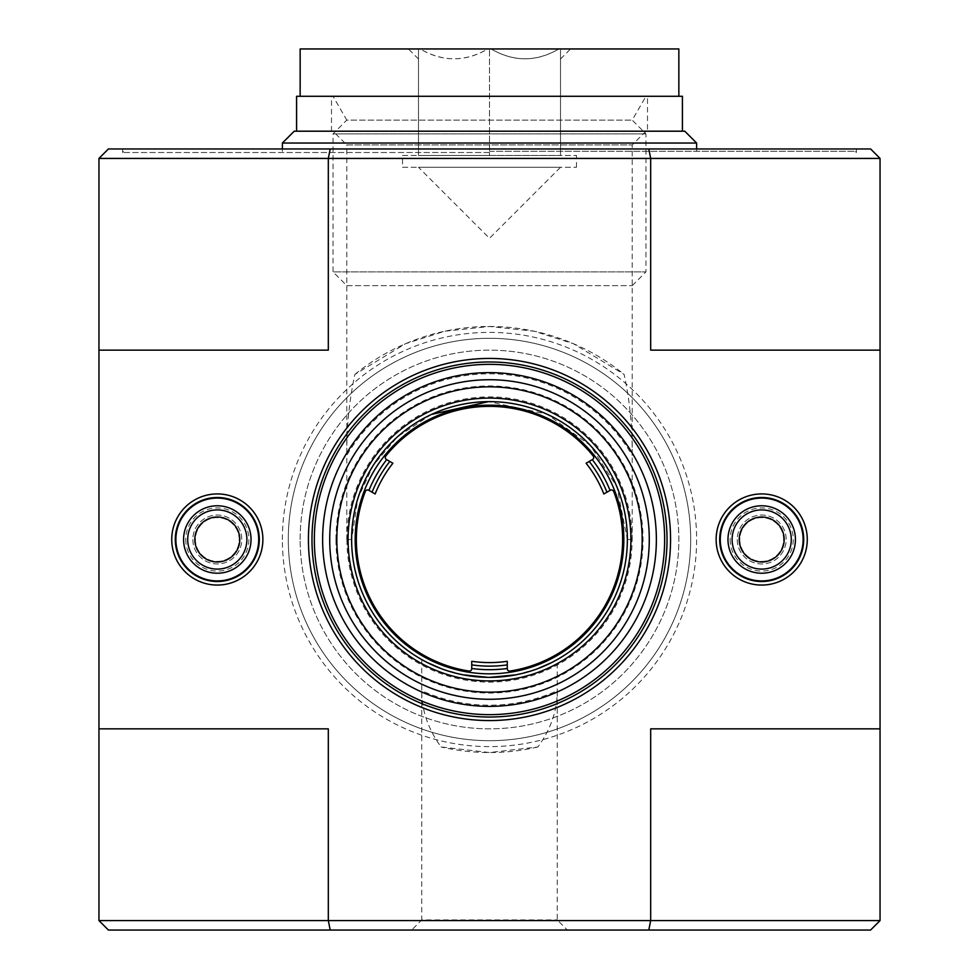 <?xml version="1.0" encoding="UTF-8"?>
<svg xmlns="http://www.w3.org/2000/svg" width="979" height="979" viewBox="0 0 979 979"><rect width="100%" height="100%" fill="white"/><g stroke="black" fill="none" stroke-linecap="round" stroke-linejoin="round"><path stroke-width="0.73" stroke-dasharray="4.89 3.67" d="M592.528 459.518A2.362 2.362 0 0 0 593.188 455.981A133.144 133.144 0 0 0 385.812 455.981A2.362 2.362 0 0 0 386.472 459.518L392.897 463.226A123.085 123.085 0 0 0 375.141 493.979L368.716 490.271A2.362 2.362 0 0 0 365.326 491.458A133.144 133.144 0 0 0 469.014 671.056A2.362 2.362 0 0 0 471.743 668.718L471.743 661.302A123.085 123.085 0 0 0 507.257 661.302L507.257 668.718A2.362 2.362 0 0 0 509.986 671.056A133.144 133.144 0 0 0 613.674 491.458A2.362 2.362 0 0 0 610.284 490.271L603.859 493.979A123.085 123.085 0 0 0 586.103 463.226L592.528 459.518M336.837 539.502A152.663 152.663 0 0 1 565.838 407.288A152.663 152.663 0 0 1 565.838 671.716A152.663 152.663 0 0 1 336.837 539.502M507.257 668.473A130.183 130.183 0 0 1 471.743 668.473M592.307 459.64A130.183 130.183 0 0 1 610.064 490.393M368.936 490.393A130.183 130.183 0 0 1 386.693 459.64M346.896 539.502A142.604 142.604 0 0 1 560.808 416.002A142.604 142.604 0 0 1 560.808 663.003A142.604 142.604 0 0 1 346.896 539.502M294.226 131.198L645.956 131.198L333.044 131.198L346.786 144.953L632.214 144.953L346.786 144.953L346.786 455.321C346.566 427.395 349.258 400.423 354.875 374.406L405.636 343.678L444.76 331.232L489.5 326.472L534.216 331.22L573.327 343.666L624.125 374.406C629.742 400.423 632.434 427.395 632.214 455.321L632.214 539.502L627.38 539.502L616.868 486.722L590.288 445.421L546.955 414.166L488.594 401.635M645.956 131.198L632.214 144.953L632.214 455.321A165.684 165.684 0 0 0 346.786 455.321L346.786 539.502L351.62 539.502L346.786 539.502M431.47 414.435L397.56 436.756L373.317 465.258L357.849 498.47L351.62 539.502A137.88 137.88 0 0 0 421.778 659.601L427.04 662.416M632.214 539.502L627.38 539.502A137.88 137.88 0 0 1 557.222 659.601L557.222 690.721C557.345 710.264 550.908 729.012 537.936 746.953L489.5 752.533L441.064 746.953C428.08 729 421.643 710.252 421.778 690.721L421.778 919.917L557.222 919.917L421.778 919.917L411.645 930.05L567.355 930.05L411.645 930.05M441.578 668.779L463.263 674.861M488.301 677.37L489.402 677.382M515.639 674.874L537.41 668.792M551.948 662.428L557.222 659.601M421.778 659.601L421.778 690.721A165.684 165.684 0 0 0 557.222 690.721L557.222 919.917L567.355 930.05M98.952 920.578L108.424 930.05L330.204 930.05L328.32 920.578L328.32 728.853L98.952 728.853L328.32 728.853L98.952 728.853L98.952 920.578L650.68 920.578L648.796 930.05L330.204 930.05M98.952 728.853L98.952 350.139L328.32 350.139L98.952 350.139L98.952 158.427L108.424 148.955L648.796 148.955L650.68 158.427L880.048 158.427L880.048 728.853L650.68 728.853L880.048 728.853L880.048 920.578L870.576 930.05L648.796 930.05M880.048 158.427L870.576 148.955L648.796 148.955M489.5 148.955L122.62 148.955L489.5 148.955M880.048 350.139L650.68 350.139L880.048 350.139L650.68 350.139L650.68 158.427L328.32 158.427L330.204 148.955M716.139 539.502A45.56 45.56 0 0 1 784.485 500.036A45.56 45.56 0 0 1 784.485 578.956A45.56 45.56 0 0 1 716.139 539.502M171.741 539.502A45.56 45.56 0 0 1 240.088 500.036A45.56 45.56 0 0 1 240.088 578.956A45.56 45.56 0 0 1 171.741 539.502M282.393 539.502A207.107 207.107 0 0 1 593.054 360.137A207.107 207.107 0 0 1 593.054 718.867A207.107 207.107 0 0 1 282.393 539.502M880.048 920.578L650.68 920.578L650.68 728.853L880.048 728.853M98.952 158.427L328.32 158.427L328.32 350.139L98.952 350.139M489.5 152.504L122.62 152.504L489.5 152.504M489.5 151.317L855.193 151.317L489.5 151.317M333.044 131.198L684.774 131.198M282.393 143.032L696.607 143.032M354.875 374.406A213.03 213.03 0 0 1 624.125 374.406M537.936 746.953A213.03 213.03 0 0 1 441.064 746.953M311.983 539.502A177.517 177.517 0 0 1 578.259 385.763A177.517 177.517 0 0 1 578.259 693.242A177.517 177.517 0 0 1 311.983 539.502A177.517 177.517 0 0 1 578.259 385.763A177.517 177.517 0 0 1 578.259 693.242A177.517 177.517 0 0 1 311.983 539.502A177.517 177.517 0 0 1 578.259 385.763A177.517 177.517 0 0 1 578.259 693.242A177.517 177.517 0 0 1 311.983 539.502A177.517 177.517 0 0 1 578.259 385.763A177.517 177.517 0 0 1 578.259 693.242A177.517 177.517 0 0 1 311.983 539.502M355.181 539.502A134.319 134.319 0 0 1 556.659 423.173A134.319 134.319 0 0 1 556.659 655.832A134.319 134.319 0 0 1 355.181 539.502M300.149 539.502A189.351 189.351 0 0 1 584.182 375.52A189.351 189.351 0 0 1 584.182 703.485A189.351 189.351 0 0 1 300.149 539.502A189.351 189.351 0 0 1 584.182 375.52A189.351 189.351 0 0 1 584.182 703.485A189.351 189.351 0 0 1 300.149 539.502M288.303 539.502A201.197 201.197 0 0 1 590.092 365.265A201.197 201.197 0 0 1 590.092 713.74A201.197 201.197 0 0 1 288.303 539.502A201.197 201.197 0 0 1 590.092 365.265A201.197 201.197 0 0 1 590.092 713.74A201.197 201.197 0 0 1 288.303 539.502M329.727 539.502A159.773 159.773 0 0 1 569.386 401.133A159.773 159.773 0 0 1 569.386 677.872A159.773 159.773 0 0 1 329.727 539.502M322.629 539.502A166.871 166.871 0 0 1 572.935 394.99A166.871 166.871 0 0 1 572.935 684.015A166.871 166.871 0 0 1 322.629 539.502M308.422 539.502A181.078 181.078 0 0 1 580.033 382.691A181.078 181.078 0 0 1 580.033 696.314A181.078 181.078 0 0 1 308.422 539.502M335.956 539.502A153.544 153.544 0 0 1 566.266 406.53A153.544 153.544 0 0 1 566.266 672.475A153.544 153.544 0 0 1 335.956 539.502M720.275 539.502A41.424 41.424 0 0 0 782.417 575.371A41.424 41.424 0 0 0 782.417 503.634A41.424 41.424 0 0 0 720.275 539.502M730.138 539.502A31.561 31.561 0 0 0 777.485 566.841A31.561 31.561 0 0 0 777.485 512.164A31.561 31.561 0 0 0 730.138 539.502M739.806 539.502A21.893 21.893 0 0 0 772.651 558.458A21.893 21.893 0 0 0 772.651 520.547A21.893 21.893 0 0 0 739.806 539.502A21.893 21.893 0 0 0 772.651 558.458A21.893 21.893 0 0 0 772.651 520.547A21.893 21.893 0 0 0 739.806 539.502A21.893 21.893 0 0 0 772.651 558.458A21.893 21.893 0 0 0 772.651 520.547A21.893 21.893 0 0 0 739.806 539.502M732.108 539.502A29.59 29.59 0 0 0 776.494 565.128A29.59 29.59 0 0 0 776.494 513.877A29.59 29.59 0 0 0 732.108 539.502M737.236 539.502A24.463 24.463 0 0 0 773.936 560.686A24.463 24.463 0 0 0 773.936 518.319A24.463 24.463 0 0 0 737.236 539.502A24.463 24.463 0 0 0 761.699 563.965A24.463 24.463 0 0 0 786.161 539.502A24.463 24.463 0 0 0 761.699 515.04A24.463 24.463 0 0 0 737.236 539.502M175.877 539.502A41.424 41.424 0 0 0 238.007 575.371A41.424 41.424 0 0 0 238.007 503.634A41.424 41.424 0 0 0 175.877 539.502M185.741 539.502A31.561 31.561 0 0 0 233.088 566.841A31.561 31.561 0 0 0 233.088 512.164A31.561 31.561 0 0 0 185.741 539.502M195.408 539.502A21.893 21.893 0 0 0 228.242 558.458A21.893 21.893 0 0 0 228.242 520.547A21.893 21.893 0 0 0 195.408 539.502A21.893 21.893 0 0 0 228.242 558.458A21.893 21.893 0 0 0 228.242 520.547A21.893 21.893 0 0 0 195.408 539.502A21.893 21.893 0 0 0 228.242 558.458A21.893 21.893 0 0 0 228.242 520.547A21.893 21.893 0 0 0 195.408 539.502M187.711 539.502A29.59 29.59 0 0 0 232.096 565.128A29.59 29.59 0 0 0 232.096 513.877A29.59 29.59 0 0 0 187.711 539.502M192.839 539.502A24.463 24.463 0 0 0 229.527 560.686A24.463 24.463 0 0 0 229.527 518.319A24.463 24.463 0 0 0 192.839 539.502A24.463 24.463 0 0 0 217.301 563.965A24.463 24.463 0 0 0 241.764 539.502A24.463 24.463 0 0 0 217.301 515.04A24.463 24.463 0 0 0 192.839 539.502M487.872 48.95L558.874 48.95L487.872 48.95C465.466 62.069 442.887 62.069 420.126 48.95L408.427 48.95L420.126 48.95C442.52 62.069 465.111 62.069 487.872 48.95M558.874 48.95L570.573 48.95L558.874 48.95C536.48 62.069 513.889 62.069 491.128 48.95C513.534 62.069 536.113 62.069 558.874 48.95M678.851 48.95L300.149 48.95M418.486 48.95C418.486 62.069 418.486 62.069 418.486 48.95C418.486 62.069 418.486 62.069 418.486 48.95L418.486 155.465L418.486 48.95M560.514 48.95C560.514 62.069 560.514 62.069 560.514 48.95C560.514 62.069 560.514 62.069 560.514 48.95L560.514 155.465L560.514 48.95M346.786 285.648L632.214 285.648L346.786 285.648L333.044 271.893L645.956 271.893L333.044 271.893L333.044 133.866L645.956 133.866L333.044 133.866L346.786 120.111L632.214 120.111L346.786 120.111L333.044 96.285L645.956 96.285L333.044 96.285M300.149 96.285L678.851 96.285L300.149 96.285M418.486 155.465L489.5 155.465L489.5 48.95L489.5 155.465L560.514 155.465L418.486 155.465M402.516 167.299L576.484 167.299L402.516 167.299L402.516 155.465L576.484 155.465L402.516 155.465M418.486 167.299L560.514 167.299L418.486 167.299L489.5 238.301L560.514 167.299M647.498 131.198L331.502 131.198L647.498 131.198L647.498 96.285L331.502 96.285L647.498 96.285M682.412 131.198L296.588 131.198L682.412 131.198M682.412 96.285L296.588 96.285M314.345 539.502A175.155 175.155 0 0 1 577.072 387.819A175.155 175.155 0 0 1 577.072 691.186A175.155 175.155 0 0 1 314.345 539.502M739.108 539.502A22.59 22.59 0 0 0 772.994 559.058A22.59 22.59 0 0 0 772.994 519.935A22.59 22.59 0 0 0 739.108 539.502M194.711 539.502A22.59 22.59 0 0 0 228.596 559.058A22.59 22.59 0 0 0 228.596 519.935A22.59 22.59 0 0 0 194.711 539.502M122.62 148.955L122.62 152.504L123.807 151.317M856.38 148.955L856.38 152.504L855.193 151.317M282.393 148.955L282.393 151.317M696.607 148.955L696.607 151.317M418.486 59.009L408.427 48.95M560.514 59.009L570.573 48.95M632.214 285.648L645.956 271.893L645.956 133.866L632.214 120.111L645.956 96.285M576.484 167.299L576.484 155.465M331.502 131.198L331.502 96.285"/><path stroke-width="1.47" d="M471.743 664.888L471.743 661.302A123.085 123.085 0 0 0 507.257 661.302L507.257 664.888A126.634 126.634 0 0 1 471.743 664.888L471.743 668.473A130.183 130.183 0 0 0 507.257 668.473L507.257 668.718A2.362 2.362 0 0 0 509.986 671.056A133.144 133.144 0 0 0 613.674 491.458A2.362 2.362 0 0 0 610.284 490.271L603.859 493.979A123.085 123.085 0 0 0 586.103 463.226L589.211 461.439A126.634 126.634 0 0 1 606.956 492.18M389.789 461.439L392.897 463.226A123.085 123.085 0 0 0 375.141 493.979L372.044 492.18A126.634 126.634 0 0 1 389.789 461.439L386.693 459.64A130.183 130.183 0 0 0 368.936 490.393L368.716 490.271A2.362 2.362 0 0 0 365.326 491.458A133.144 133.144 0 0 0 469.014 671.056A2.362 2.362 0 0 0 471.743 668.718L471.743 668.473M507.257 664.888L507.257 668.473M589.211 461.439L592.307 459.64A130.183 130.183 0 0 1 610.064 490.393M372.044 492.18L368.936 490.393M592.307 459.64L592.528 459.518A2.362 2.362 0 0 0 593.188 455.981A133.144 133.144 0 0 0 385.812 455.981A2.362 2.362 0 0 0 386.472 459.518L386.693 459.64M488.594 401.635L431.47 414.435M427.04 662.416L441.578 668.779M463.263 674.861L488.301 677.37M489.402 677.382L515.639 674.874M537.41 668.792L551.948 662.428M648.796 930.05L650.68 920.578L880.048 920.578L870.576 930.05L108.424 930.05L98.952 920.578L98.952 350.139L328.32 350.139L328.32 158.427L98.952 158.427L108.424 148.955L330.204 148.955L328.32 158.427L650.68 158.427L648.796 148.955L330.204 148.955M880.048 920.578L880.048 728.853L650.68 728.853L650.68 920.578L328.32 920.578L330.204 930.05M648.796 148.955L870.576 148.955L880.048 158.427L880.048 728.853M98.952 158.427L98.952 350.139M716.139 539.502A45.56 45.56 0 0 1 784.485 500.036A45.56 45.56 0 0 1 784.485 578.956A45.56 45.56 0 0 1 716.139 539.502M171.741 539.502A45.56 45.56 0 0 1 240.088 500.036A45.56 45.56 0 0 1 240.088 578.956A45.56 45.56 0 0 1 171.741 539.502M308.422 539.502A181.078 181.078 0 0 1 580.033 382.691A181.078 181.078 0 0 1 580.033 696.314A181.078 181.078 0 0 1 308.422 539.502M880.048 158.427L650.68 158.427L650.68 350.139L880.048 350.139M98.952 920.578L328.32 920.578L328.32 728.853L98.952 728.853M282.393 143.032L696.607 143.032L684.774 131.198L294.226 131.198L282.393 143.032L282.393 148.955M355.181 539.502A134.319 134.319 0 0 1 556.659 423.173A134.319 134.319 0 0 1 556.659 655.832A134.319 134.319 0 0 1 355.181 539.502M311.983 539.502A177.517 177.517 0 0 1 578.259 385.763A177.517 177.517 0 0 1 578.259 693.242A177.517 177.517 0 0 1 311.983 539.502M322.629 539.502A166.871 166.871 0 0 1 572.935 394.99A166.871 166.871 0 0 1 572.935 684.015A166.871 166.871 0 0 1 322.629 539.502M329.727 539.502A159.773 159.773 0 0 1 569.386 401.133A159.773 159.773 0 0 1 569.386 677.872A159.773 159.773 0 0 1 329.727 539.502M336.837 539.502A152.663 152.663 0 0 1 565.838 407.288A152.663 152.663 0 0 1 565.838 671.716A152.663 152.663 0 0 1 336.837 539.502M348.071 539.502A141.429 141.429 0 0 1 560.208 417.03A141.429 141.429 0 0 1 560.208 661.975A141.429 141.429 0 0 1 348.071 539.502M351.62 539.502A137.88 137.88 0 0 1 558.434 420.101A137.88 137.88 0 0 1 558.434 658.904A137.88 137.88 0 0 1 351.62 539.502M175.29 539.502A42.011 42.011 0 0 1 238.301 503.12A42.011 42.011 0 0 1 238.301 575.885A42.011 42.011 0 0 1 175.29 539.502M719.687 539.502A42.011 42.011 0 0 1 782.71 503.12A42.011 42.011 0 0 1 782.71 575.885A42.011 42.011 0 0 1 719.687 539.502M720.275 539.502A41.424 41.424 0 0 0 782.417 575.371A41.424 41.424 0 0 0 782.417 503.634A41.424 41.424 0 0 0 720.275 539.502M732.108 539.502A29.59 29.59 0 0 0 776.494 565.128A29.59 29.59 0 0 0 776.494 513.877A29.59 29.59 0 0 0 732.108 539.502M739.218 539.502A22.48 22.48 0 0 0 772.945 558.972A22.48 22.48 0 0 0 772.945 520.033A22.48 22.48 0 0 0 739.218 539.502M175.877 539.502A41.424 41.424 0 0 0 238.007 575.371A41.424 41.424 0 0 0 238.007 503.634A41.424 41.424 0 0 0 175.877 539.502M187.711 539.502A29.59 29.59 0 0 0 232.096 565.128A29.59 29.59 0 0 0 232.096 513.877A29.59 29.59 0 0 0 187.711 539.502M194.809 539.502A22.48 22.48 0 0 0 228.548 558.972A22.48 22.48 0 0 0 228.548 520.033A22.48 22.48 0 0 0 194.809 539.502M300.149 96.285L300.149 48.95L678.851 48.95L678.851 96.285M296.588 131.198L296.588 96.285L682.412 96.285L682.412 131.198M314.345 539.502A175.155 175.155 0 0 1 577.072 387.819A175.155 175.155 0 0 1 577.072 691.186A175.155 175.155 0 0 1 314.345 539.502M727.972 539.502A33.727 33.727 0 0 0 778.562 568.713A33.727 33.727 0 0 0 778.562 510.292A33.727 33.727 0 0 0 727.972 539.502M183.575 539.502A33.727 33.727 0 0 0 234.165 568.713A33.727 33.727 0 0 0 234.165 510.292A33.727 33.727 0 0 0 183.575 539.502M696.607 143.032L696.607 148.955"/></g></svg>
